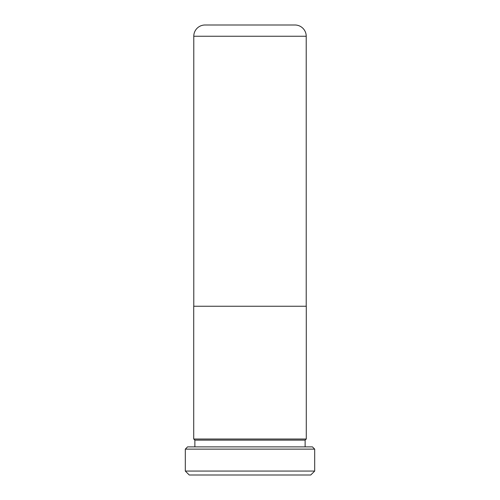 <?xml version="1.0" encoding="UTF-8"?>
<svg xmlns="http://www.w3.org/2000/svg" width="500" height="500" viewBox="0 0 500 500"><rect width="100%" height="100%" fill="white"/><g stroke="black" fill="none" stroke-linecap="round" stroke-linejoin="round"><path stroke-width="0.75" d="M306.219 306.25L306.219 36.25L193.781 36.25L193.781 306.25M193.781 36.25A11.25 11.25 0 0 1 205.031 25L294.969 25A11.25 11.25 0 0 1 306.219 36.25M306.288 306.25L193.713 306.25L193.713 439.031L306.288 439.031L306.288 306.25M314.688 471.062L310.75 475L189.25 475L185.312 471.062L314.688 471.062L314.688 449.125L185.312 449.125L187.562 446.875L312.438 446.875L314.688 449.125M305.125 446.875L305.125 440.125L194.875 440.125L194.875 446.875M305.125 440.125L306.219 439.031M194.875 440.125L193.781 439.031M185.312 471.062L185.312 449.125"/></g></svg>
